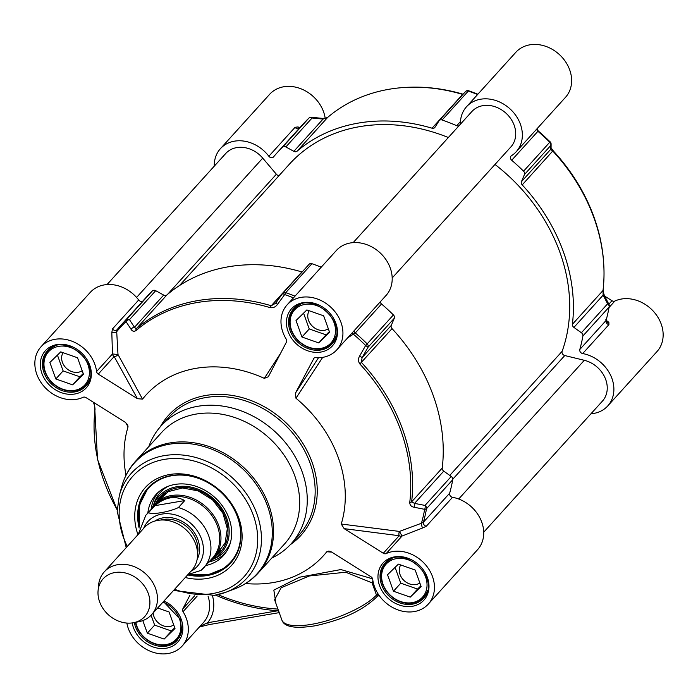 <?xml version="1.0" encoding="UTF-8"?>
<svg xmlns="http://www.w3.org/2000/svg" width="698" height="698" viewBox="0 0 698 698"><rect width="100%" height="100%" fill="white"/><g stroke="black" fill="none" stroke-linecap="round" stroke-linejoin="round"><path stroke-width="1.05" d="M460.322 124.305A3.193 2.626 -137.8 0 0 460.41 123.616A33.513 27.58 42.2 0 1 466.543 106.733A33.513 27.58 42.2 0 1 509.898 108.775A33.513 27.58 42.2 0 1 516.223 151.719A33.513 27.58 42.2 0 1 511.46 155.715A3.193 2.626 -137.8 0 0 511.006 156.099A3.193 2.626 -137.8 0 0 511.695 160.252A185.101 152.365 42.2 0 1 523.57 171.193A3.193 2.626 42.2 0 1 524.442 174.544L521.441 181.672A3.193 2.626 -137.8 0 0 522.209 184.9A172.336 141.86 42.2 0 1 572.395 324.308A3.193 2.626 -137.8 0 0 573.913 327.406L581.399 332.745A3.193 2.626 42.2 0 1 582.9 335.982A185.101 152.365 42.2 0 1 579.811 349.48A3.193 2.626 -137.8 0 0 582.69 353.563A33.513 27.58 42.2 0 1 610.549 375.158A33.513 27.58 42.2 0 1 607.749 405.939A33.513 27.58 42.2 0 1 593.71 413.434L590.822 413.923M607.749 405.939L657.019 351.53A33.513 27.58 -137.8 0 0 654.602 312.66A33.513 27.58 -137.8 0 0 614.877 301.039A3.193 2.626 42.2 0 1 611.998 300.725L608.857 304.197M582.69 353.563L608.918 324.614L608.865 322.336L606.204 320.303M214.286 166.141A33.513 27.58 42.2 0 1 220.42 148.674A33.513 27.58 42.2 0 1 268.852 156.256A3.193 2.626 -137.8 0 0 273.459 156.98A3.193 2.626 -137.8 0 0 273.52 156.919A185.101 152.365 42.2 0 1 276.879 153.054A185.101 152.365 42.2 0 1 282.559 147.173A3.193 2.626 42.2 0 1 285.866 146.946L293.849 151.335A3.193 2.626 -137.8 0 0 297.06 151.213A172.336 141.86 42.2 0 1 432.036 128.205A3.193 2.626 -137.8 0 0 434.732 127.586A3.193 2.626 -137.8 0 0 434.959 127.298L439.033 120.85A3.193 2.626 42.2 0 1 439.26 120.553A3.193 2.626 42.2 0 1 442.113 119.986A185.101 152.365 42.2 0 1 456.719 125.701A3.193 2.626 -137.8 0 0 458.952 125.814M325.189 118.285A33.513 27.58 -137.8 0 0 302.164 89.283A33.513 27.58 -137.8 0 0 269.681 94.274L220.42 148.674M516.223 151.719L565.493 97.319A33.513 27.58 -137.8 0 0 559.168 54.374A33.513 27.58 -137.8 0 0 515.813 52.324L466.543 106.733M604.643 296.1L611.998 300.725M606.23 320.19L606.684 321.961A3.193 2.6 128.5 0 0 608.865 322.336M582.9 335.982L609.118 307.033A185.101 152.365 42.2 0 1 606.039 320.522L605.855 319.623L606.039 320.522L579.811 349.48M511.695 160.252L537.914 131.303A185.101 152.365 42.2 0 1 549.797 142.244A3.193 2.626 42.2 0 1 550.67 145.585A3.193 3.028 0.1 0 0 551.097 144.067L551.08 147.906A3.193 3.028 0.3 0 0 551.08 147.828M442.113 119.986L468.332 91.028A185.101 152.365 42.2 0 1 477.615 94.509M285.866 146.946L312.093 117.997L323.061 119.088L327.667 117.404A172.336 141.86 42.2 0 1 462.643 94.405L462.879 94.474M276.879 153.054L303.098 124.096A185.101 152.365 42.2 0 1 308.786 118.215A3.193 2.626 42.2 0 1 312.093 117.997A3.193 1.317 -84.4 0 0 311.36 117.281L322.345 118.372A3.193 1.317 -84.3 0 0 322.319 118.372M299.774 127.778L298.037 126.923L295.071 127.306L268.852 156.256M524.442 174.544L550.67 145.585L550.652 149.416L552.816 151.091A172.336 141.86 42.2 0 1 603.011 290.499L603.124 295.149L607.626 303.787A3.193 2.626 42.2 0 1 609.118 307.033A3.193 1.614 10.1 0 0 609.354 306.579A3.193 3.193 0 0 0 609.04 304.546L609.04 304.546A3.193 1.902 152.6 0 0 607.626 303.787L581.399 332.745M463.106 94.221A171.289 140.987 -137.8 0 0 408.941 87.259M477.877 94.213A184.054 151.501 -137.8 0 0 469.073 90.923L468.96 91.246M551.097 144.076A3.193 3.193 0 0 0 550.155 141.799L550.076 141.851A184.054 151.501 -137.8 0 0 538.149 130.875M603.7 263.635A171.289 140.987 -137.8 0 0 553.06 150.663L522.209 184.9M550.155 141.799L523.57 171.193M521.441 181.672L550.652 149.416A3.193 3.028 0.3 0 0 551.088 147.906L553.156 150.637M536.675 129.139A3.193 2.626 42.2 0 0 537.914 131.303L537.792 130.57M465.261 91.892A3.193 2.626 42.2 0 1 465.487 91.595A3.193 2.626 42.2 0 1 468.332 91.028A3.193 0.829 -70.8 0 1 468.899 90.723A3.193 0.829 -70.8 0 1 469.073 90.923A3.193 3.071 19.1 0 0 468.637 90.775M432.036 128.205L462.643 94.405A3.193 0.916 -73.5 0 1 463.21 94.108M293.849 151.335L323.061 119.088A3.193 1.317 -84.3 0 0 322.345 118.372C326.254 118.18 328.06 117.831 327.763 117.316A3.193 1.806 49.5 0 0 327.667 117.404L297.06 151.213M308.978 118.049A3.193 1.806 45.9 0 0 308.83 118.171A3.193 1.806 45.9 0 0 308.786 118.215L282.559 147.173M298.037 126.923A3.193 2.094 -62.7 0 0 298.823 128.432M298.892 128.476A3.193 2.094 -62.7 0 0 298.927 128.493L299.686 128.022M604.564 295.943A3.193 1.893 152.4 0 0 604.538 295.9A3.193 1.893 152.4 0 0 603.124 295.149L573.913 327.406M572.395 324.308L603.011 290.499A3.193 1.562 6.9 0 0 603.246 290.01A3.193 1.562 6.9 0 0 603.124 289.478M378.918 595.15A3.193 2.905 9.2 0 0 377.06 596.432L379.197 595.551M378.15 593.998A3.193 0.986 -19.8 0 0 376.475 595.062L377.06 596.432A3.193 2.626 -137.8 0 1 376.667 597.043L377.173 596.485M373.168 582.08A3.193 0.986 -19.8 0 0 372.078 582.856L376.475 595.062A52.655 16.246 160.2 0 1 323.191 621.778A52.655 16.246 160.2 0 1 281.887 620.042L274.593 599.774L281.154 587.725L309.432 575.955L345.719 572.238L372.078 582.856A3.193 2.495 124.3 0 1 372.924 580.771M372.601 578.825L340.894 569.559L299.468 577.229L273.843 590.107L275.876 603.334M279.226 612.635L209.295 624.553A3.193 1.518 -99.7 0 1 207.542 622.747L199.942 626.403M279.104 612.312A3.193 1.518 -99.7 0 1 278.083 610.724L207.542 622.747A36.697 30.215 -137.8 0 0 212.436 595.656M278.528 610.706L278.083 610.724A176.908 145.62 -137.8 0 1 215.612 595.132M194.611 595.839L182.815 608.865A3.193 2.626 -137.8 0 0 183.051 611.684A33.513 27.58 42.2 0 1 182.187 646.008A33.513 27.58 42.2 0 1 150.244 651.225A33.513 27.58 42.2 0 1 126.853 623.07M383.298 553.261L344.149 528.648L399.186 535.724L383.298 553.261A3.193 2.626 -137.8 0 0 386.177 553.575L402.057 536.038L422.648 527.967A3.193 0.811 78.8 0 1 421.444 523.256L399.439 531.431A3.193 1.475 -82.7 0 0 399.186 535.724A3.193 2.626 -137.8 0 0 402.057 536.038L399.439 531.431L341.243 524.024A119.681 98.514 -137.8 0 0 295.952 398.235L322.685 357.359M318.497 357.751L295.394 393.21L295.952 398.235M295.394 393.21L314.056 358.057M280.613 353.267L264.324 378.36L268.329 376.754L286.485 342.011A3.193 2.626 -137.8 0 0 286.25 339.193A33.513 27.58 42.2 0 1 287.114 304.86A33.513 27.58 42.2 0 1 330.468 306.911A33.513 27.58 42.2 0 1 336.794 349.855A33.513 27.58 42.2 0 1 315.644 357.673A3.193 2.626 -137.8 0 0 313.629 358.423A3.193 2.626 -137.8 0 0 313.315 358.877M264.324 378.36A119.681 98.514 -137.8 0 0 142.54 399.108L117.988 354.497L112.465 353.982L96.586 371.519A3.193 2.626 -137.8 0 0 98.287 374.084L114.167 356.547A3.193 2.033 151.2 0 0 117.988 354.497L116.706 331.672A3.193 1.317 -11 0 1 111.82 332.553L112.465 353.982A3.193 2.626 -137.8 0 0 114.167 356.547L137.436 398.698L142.54 399.108M137.436 398.698L98.287 374.084M125.692 422.595L128.057 426.853L127.664 424.75L125.151 422.22L86.002 397.616A3.193 2.626 -137.8 0 0 83.123 397.302A33.513 27.58 42.2 0 1 43.398 385.671A33.513 27.58 42.2 0 1 40.981 346.81A33.513 27.58 42.2 0 1 73.805 341.968A33.513 27.58 42.2 0 1 96.586 371.519M128.057 426.853A119.681 98.514 -137.8 0 0 126.015 475.242M182.815 608.865L189.961 595.167M245.583 583.528A119.681 98.514 -137.8 0 0 326.777 551.752L331.759 552.118M386.177 553.575A33.513 27.58 42.2 0 1 425.902 565.197A33.513 27.58 42.2 0 1 428.319 604.067A33.513 27.58 42.2 0 1 395.496 608.909A33.513 27.58 42.2 0 1 372.715 579.357A3.193 2.626 -137.8 0 0 371.013 576.792L331.55 551.987L328.845 551.027L326.777 551.752M341.243 524.024L344.149 528.648M271.845 557.981A87.765 72.243 -137.8 0 0 291.188 543.751A87.765 72.243 -137.8 0 0 274.628 431.294A87.765 72.243 -137.8 0 0 161.081 425.928A87.765 72.243 -137.8 0 0 148.831 446.58M117.203 509.854A171.289 140.987 42.2 0 1 95.059 409.124L94.047 402.667M142.767 301.143A3.193 2.626 42.2 0 1 138.684 299.992L112.465 328.95L111.82 332.553M131.041 329.264C132.332 331.376 134.016 331.794 136.093 330.512A171.289 140.987 42.2 0 1 270.239 307.652C273.267 308.062 275.71 306.946 277.56 304.293L275.588 303.255L275.082 303.883L282.655 293.509L284.662 294.565A3.193 0.829 -70.8 0 1 285.726 292.671A3.193 2.626 -137.8 0 0 282.873 293.239A3.193 3.193 0 0 0 282.655 293.509L275.579 303.281L271.252 305.741A172.336 141.86 -137.8 0 0 136.285 328.741L134.478 327.327A3.193 2.085 -33.1 0 0 131.041 329.264L126.024 321.595A3.193 2.085 -32.9 0 1 129.479 319.64A3.193 2.626 -137.8 0 0 126.181 319.859A3.193 1.806 45.9 0 0 126.024 321.595A184.054 151.501 42.2 0 0 116.706 331.672L117.081 329.665A3.193 2.626 -137.8 0 0 117.098 329.639L120.492 325.739A185.101 152.365 -137.8 0 0 117.133 329.604M277.56 304.293L284.662 294.565A184.054 151.501 42.2 0 1 293.465 297.854M347.709 337.797L353.38 334.202L352.359 332.667M428.319 604.067L477.58 549.666A33.513 27.58 -137.8 0 0 480.39 518.884A33.513 27.58 -137.8 0 0 452.531 497.299A3.193 2.626 42.2 0 1 449.652 493.207A185.101 152.365 -137.8 0 0 452.74 479.718A3.193 2.626 -137.8 0 0 451.24 476.472L425.021 505.431A3.193 1.509 100.9 0 1 424.654 509.339A3.193 1.614 10.1 0 0 426.513 508.676A3.193 2.626 -137.8 0 0 425.021 505.431L414.542 503.389L411.619 501.845A172.336 141.86 -137.8 0 0 361.424 362.437L362.07 357.655L359.697 355.936L365.665 345.484L368.064 347.229A3.193 2.626 -137.8 0 0 367.183 343.878L365.665 345.484A184.054 151.501 42.2 0 0 353.38 334.202L355.308 332.946L381.527 303.988A3.193 2.626 42.2 0 1 380.288 301.824M449.652 493.207L423.433 522.165L421.444 523.256A184.054 151.501 42.2 0 0 424.654 509.339L414.184 507.263A3.193 1.501 101.1 0 0 414.542 503.389L443.754 471.141A3.193 2.626 42.2 0 1 442.235 468.035A172.336 141.86 -137.8 0 0 392.04 328.627A3.193 2.626 42.2 0 1 391.281 325.399L394.283 318.271A3.193 2.626 -137.8 0 0 393.41 314.929A185.101 152.365 -137.8 0 0 381.527 303.988M422.648 527.967L426.304 526.248L452.531 497.299M359.697 355.936C358.039 358.685 358.091 361.372 359.863 363.998A171.289 140.987 42.2 0 1 409.743 502.551C409.866 505.204 411.349 506.774 414.184 507.263M258.356 572.875L284.479 544.03A82.975 68.299 -137.8 0 0 268.826 437.707A82.975 68.299 -137.8 0 0 161.474 432.629L135.342 461.483C128.851 468.698 124.314 477.1 121.714 486.68A82.652 68.038 -137.8 0 1 241.569 467.791A82.652 68.038 -137.8 0 1 234.624 588.929C243.907 585.404 251.812 580.047 258.356 572.875A82.975 68.299 -137.8 0 0 242.695 466.552A82.975 68.299 -137.8 0 0 135.342 461.483M185.267 577.516A58.082 47.813 -137.8 0 0 207.14 578.468A58.082 47.813 -137.8 0 0 238.803 518.038A58.082 47.813 -137.8 0 0 169.963 474.457A58.082 47.813 -137.8 0 0 137.951 534.668M139.138 528.011A55.849 45.972 42.2 0 1 147.88 488.05A55.849 45.972 42.2 0 1 220.132 491.462A55.849 45.972 42.2 0 1 230.672 563.033A55.849 45.972 42.2 0 1 207.271 575.527A55.849 45.972 42.2 0 1 187.605 574.925M188.8 574.384A55.849 45.972 -137.8 0 0 207.882 574.855A55.849 45.972 -137.8 0 0 224.826 568.041A55.849 45.972 -137.8 0 0 230.977 562.693M139.504 526.641L139.268 505.431L148.185 487.719A55.849 45.972 -137.8 0 0 139.548 526.493M451.24 476.472L443.754 471.141M153.673 499.908A53.65 44.157 -137.8 0 0 153.665 500.51M205.779 565.555A45.475 37.439 -137.8 0 0 218.09 560.293A45.475 37.439 -137.8 0 0 224.372 554.482A45.475 37.439 -137.8 0 0 214.766 497.395A45.475 37.439 -137.8 0 0 157.015 493.477A45.475 37.439 -137.8 0 0 147.828 513.074M212.131 559.604A42.124 34.673 -137.8 0 0 220.777 506.905A42.124 34.673 -137.8 0 0 163.899 491.907A42.124 34.673 -137.8 0 0 153.124 506.163L154.066 503.302A43.677 35.947 -137.8 0 1 165.417 487.954A43.677 35.947 -137.8 0 1 167.878 486.41M54.496 346.348A25.529 21.019 -137.8 0 0 48.118 350.815A25.529 21.019 -137.8 0 0 48.153 378.046A25.529 21.019 -137.8 0 0 75.271 390.81A25.529 21.019 -137.8 0 0 85.967 385.095A25.529 21.019 -137.8 0 0 89.789 378.307M74.59 390.356A24.578 20.225 -137.8 0 0 81.16 354.218A24.578 20.225 -137.8 0 0 44.271 360.508A24.578 20.225 -137.8 0 0 74.59 390.356M83.472 374.25L72.609 384.851L55.814 378.962L49.881 362.471L60.735 351.871L77.53 357.76L83.472 374.25M55.814 378.962L63.117 370.9L79.912 376.789L83.219 373.561M72.609 384.851L79.912 376.789M57.428 355.099L63.117 370.9M63.056 352.682A13.367 11.002 -137.8 0 0 64.687 366.406A13.367 11.002 -137.8 0 0 78.281 372.261A13.367 11.002 -137.8 0 0 82.198 370.725M135.429 622.354A25.529 21.019 -137.8 0 0 166.787 645.022A25.529 21.019 -137.8 0 0 177.493 639.316A25.529 21.019 -137.8 0 0 181.306 632.519M135.84 622.276A24.578 20.225 -137.8 0 0 166.115 644.568A24.578 20.225 -137.8 0 0 180.861 625.268A24.578 20.225 -137.8 0 0 163.009 602.095M157.669 607.984L169.056 611.971L174.997 628.47L164.135 639.071L147.339 633.182L142.811 620.592M147.339 633.182L154.642 625.12L171.438 631.009L174.744 627.772M164.135 639.071L171.438 631.009M151.082 615.243L154.642 625.12M153.167 612.957A13.367 11.002 -137.8 0 0 169.806 626.481A13.367 11.002 -137.8 0 0 173.723 624.937M392.145 558.618A25.529 21.019 -137.8 0 0 385.767 563.094A25.529 21.019 -137.8 0 0 385.802 590.316A25.529 21.019 -137.8 0 0 412.919 603.081A25.529 21.019 -137.8 0 0 423.616 597.366A25.529 21.019 -137.8 0 0 427.438 590.578M412.248 602.627A24.578 20.225 -137.8 0 0 418.809 566.497A24.578 20.225 -137.8 0 0 381.928 572.779A24.578 20.225 -137.8 0 0 412.248 602.627M421.121 586.521L410.267 597.122L393.471 591.232L387.53 574.742L398.392 564.141L415.188 570.03L421.121 586.521M393.471 591.232L400.765 583.179L417.561 589.068L420.877 585.831M410.267 597.122L417.561 589.068M395.077 567.378L400.765 583.179M400.704 564.952A13.367 11.002 -137.8 0 0 402.336 578.677A13.367 11.002 -137.8 0 0 415.938 584.54A13.367 11.002 -137.8 0 0 419.856 582.996M300.629 304.407A25.529 21.019 -137.8 0 0 294.242 308.874A25.529 21.019 -137.8 0 0 294.286 336.104A25.529 21.019 -137.8 0 0 321.394 348.869A25.529 21.019 -137.8 0 0 332.091 343.154A25.529 21.019 -137.8 0 0 335.913 336.366M320.722 348.415A24.578 20.225 -137.8 0 0 327.283 312.276A24.578 20.225 -137.8 0 0 290.403 318.567A24.578 20.225 -137.8 0 0 320.722 348.415M329.604 332.309L318.742 342.91L301.946 337.021L296.013 320.53L306.867 309.929L323.663 315.819L329.604 332.309M301.946 337.021L309.249 328.959L326.045 334.848L329.351 331.62M318.742 342.91L326.045 334.848M303.56 313.158L309.249 328.959M309.188 310.741A13.367 11.002 -137.8 0 0 310.811 324.457A13.367 11.002 -137.8 0 0 324.413 330.32A13.367 11.002 -137.8 0 0 328.33 328.784M138.684 299.992A33.513 27.58 -137.8 0 0 90.251 292.401L40.981 346.81M152.4 290.9A185.101 152.365 -137.8 0 0 146.711 296.781L120.492 325.739A185.101 152.365 -137.8 0 1 126.181 319.859L152.4 290.9A3.193 2.626 -137.8 0 1 155.706 290.682L163.69 295.071L134.478 327.327L129.479 319.64L155.706 290.682M302.112 272.002A3.193 2.626 42.2 0 1 301.868 271.941A172.336 141.86 -137.8 0 0 166.892 294.94A3.193 2.626 42.2 0 1 163.69 295.071M321.228 267.194A185.101 152.365 -137.8 0 0 311.945 263.713A3.193 2.626 -137.8 0 0 309.101 264.28L282.873 293.239A3.193 2.626 -137.8 0 0 282.681 293.492M336.794 349.855L386.064 295.446A33.513 27.58 -137.8 0 0 379.738 252.51A33.513 27.58 -137.8 0 0 336.384 250.46L287.114 304.86M133.449 622.729L138.754 621.717A31.916 26.271 -137.8 0 0 151.614 614.668L191.741 570.371A31.916 26.271 -137.8 0 0 185.72 529.468A31.916 26.271 -137.8 0 0 144.425 527.522L104.307 571.828A31.916 26.271 -137.8 0 0 98.566 585.325L98.078 590.7A28.086 23.121 -137.8 0 0 133.004 622.808A28.086 23.121 -137.8 0 0 133.449 622.729A28.086 23.121 -137.8 0 0 149.285 596.938A28.086 23.121 -137.8 0 0 122.176 572.395A28.086 23.121 -137.8 0 0 98.078 590.7M154.904 505.666C165.156 497.02 175.093 495.327 184.726 500.579L178.4 507.568C169.169 512.018 151.641 515.002 148.578 512.646L154.904 505.666L184.726 500.579M187.954 574.541L201.024 570.406A39.097 32.178 -137.8 0 0 203.781 567.771A39.097 32.178 -137.8 0 0 207.873 533.691A39.097 32.178 -137.8 0 0 178.4 507.568M200.797 570.615L212.532 558.095A39.097 32.178 -137.8 0 0 205.16 508.004A39.097 32.178 -137.8 0 0 154.581 505.614L145.821 515.281L138.248 534.345M208.676 562.361A39.891 32.841 -137.8 0 0 213.658 558.051A39.891 32.841 -137.8 0 0 206.128 506.931A39.891 32.841 -137.8 0 0 154.511 504.497A39.891 32.841 -137.8 0 0 150.724 509.872M151.614 614.668A31.916 26.271 -137.8 0 0 145.594 573.773A31.916 26.271 -137.8 0 0 104.307 571.828M107.03 284.575L225.742 153.49A26.332 21.673 42.2 0 1 262.736 158.132L276.364 174.23L167.555 294.382M279.113 175.547A3.193 2.626 42.2 0 1 276.364 174.23M179.499 285.534L289.295 164.3A168.349 138.57 42.2 0 1 448.352 137.523M353.162 242.634L471.865 111.549A26.332 21.673 42.2 0 1 505.937 113.163A26.332 21.673 42.2 0 1 510.901 146.894L392.189 277.979M495.004 164.458A168.349 138.57 42.2 0 1 562.134 351.33L449.756 475.417M452.775 479.203L564.769 355.544A3.193 2.626 42.2 0 1 562.134 351.33M564.769 355.544L584.313 360.299A26.332 21.673 42.2 0 1 604.974 377.679A26.332 21.673 42.2 0 1 602.426 401.114L483.714 532.199M609.04 307.486L614.877 301.039M608.918 324.614A3.193 2.626 42.2 0 1 606.039 320.522M460.462 121.565L456.719 125.701M299.154 128.458A3.193 2.626 42.2 0 1 295.071 127.306M208.039 596.127A33.513 27.58 42.2 0 1 203.476 622.503L182.187 646.008M183.051 611.684L197.168 596.083M74.721 394.012A27.606 22.72 -137.8 0 0 82.094 353.415A27.606 22.72 -137.8 0 0 40.659 360.473A27.606 22.72 -137.8 0 0 74.721 394.012M320.853 352.062A27.606 22.72 -137.8 0 0 328.226 311.474A27.606 22.72 -137.8 0 0 286.791 318.532A27.606 22.72 -137.8 0 0 320.853 352.062M132.192 622.939A27.606 22.72 -137.8 0 0 166.246 648.224A27.606 22.72 -137.8 0 0 182.841 627.153A27.606 22.72 -137.8 0 0 163.978 601.022M412.37 606.283A27.606 22.72 -137.8 0 0 419.742 565.694A27.606 22.72 -137.8 0 0 378.316 572.753A27.606 22.72 -137.8 0 0 412.37 606.283M290.368 544.641A89.361 73.552 -137.8 0 0 284.025 420.92A89.361 73.552 -137.8 0 0 160.278 426.827M161.081 425.928L168.986 417.195A87.765 72.243 42.2 0 1 282.533 422.56A87.765 72.243 42.2 0 1 299.093 535.026L291.188 543.751M74.817 391.91A26.009 21.411 42.2 0 1 47.194 378.901A26.009 21.411 42.2 0 1 47.15 351.173C64.007 329.761 105.346 367.2 85.714 386.09A26.009 21.411 42.2 0 1 74.817 391.91M412.466 604.18A26.009 21.411 42.2 0 1 384.842 591.18A26.009 21.411 42.2 0 1 384.807 563.443C401.655 542.041 443.003 579.48 423.363 598.361A26.009 21.411 42.2 0 1 412.466 604.18M320.94 349.968A26.009 21.411 42.2 0 1 293.317 336.959A26.009 21.411 42.2 0 1 293.282 309.223C310.139 287.82 351.478 325.259 331.838 344.149A26.009 21.411 42.2 0 1 320.94 349.968M163.454 601.597L180.459 619.545L181.628 630.931L177.24 640.302A26.009 21.411 42.2 0 1 166.333 646.121A26.009 21.411 42.2 0 1 134.304 622.572M95.059 409.124A3.193 1.562 -173.1 0 1 94.754 408.321L94.754 408.321A3.193 1.562 -173.1 0 1 94.754 408.313C95.094 407.684 94.666 405.721 93.462 402.441L93.358 402.24M112.465 328.95A3.193 2.626 -137.8 0 0 117.072 329.665M295.01 296.153A185.101 152.365 -137.8 0 0 285.726 292.671L311.945 263.713M270.239 307.652A3.193 0.916 -73.5 0 1 271.252 305.741L301.868 271.941M166.892 294.94L136.285 328.741A3.193 1.806 49.5 0 0 136.093 330.512M354.069 330.773A3.193 2.626 -137.8 0 0 355.308 332.946A185.101 152.365 -137.8 0 1 367.183 343.878L393.41 314.929M452.74 479.718L426.513 508.676A185.101 152.365 -137.8 0 1 423.433 522.165A3.193 2.626 -137.8 0 0 426.304 526.248M409.743 502.551A3.193 1.562 6.9 0 0 411.619 501.845L442.235 468.035M392.04 328.627L359.863 363.998M391.281 325.399L362.07 357.655L368.064 347.229L394.283 318.271M277.944 609.084A174.587 143.709 42.2 0 1 218.003 594.626M214.469 595.324A78.028 64.225 -137.8 0 0 225.873 592.244A78.028 64.225 -137.8 0 0 232.434 477.877A78.028 64.225 -137.8 0 0 119.288 495.711L121.714 486.68M174.613 589.278A74.948 61.686 -137.8 0 0 212.576 593.562A74.948 61.686 -137.8 0 0 252.222 512.428A74.948 61.686 -137.8 0 0 158.568 460.663A74.948 61.686 -137.8 0 0 127.298 546.429M189.428 574.253A55.212 45.449 -137.8 0 0 224.18 567.814A55.212 45.449 -137.8 0 0 229.694 502.185M208.528 483.016A55.212 45.449 -137.8 0 0 156.745 481.376A55.212 45.449 -137.8 0 0 139.705 525.969M209.417 561.846A45.248 37.247 -137.8 0 0 220.987 556.76A45.248 37.247 -137.8 0 0 225.742 552.668M158.682 491.933A45.248 37.247 -137.8 0 0 151.161 509.086M212.122 559.613L214.888 558.383A43.677 35.947 -137.8 0 0 220.062 555.468A43.677 35.947 -137.8 0 0 230.331 542.965M214.958 556.611A40.85 33.626 -137.8 0 0 215.804 556.044A40.85 33.626 -137.8 0 0 218.055 505.073A40.85 33.626 -137.8 0 0 164.693 492.893A40.85 33.626 -137.8 0 0 155.82 503.057M165.705 493.163A39.899 32.85 -137.8 0 0 160.601 497.779M160.671 520.045A27.929 22.99 42.2 0 1 187.553 527.444A27.929 22.99 42.2 0 1 197.569 553.462M197.115 559.456A29.203 24.037 -137.8 0 0 188.748 526.126A29.203 24.037 -137.8 0 0 154.755 521.092M143.605 528.43A33.347 27.449 42.2 0 1 191.034 523.596A33.347 27.449 42.2 0 1 190.92 571.278M148.578 512.646A39.097 32.178 -137.8 0 0 145.821 515.281M262.736 158.132L136.581 297.435M584.313 360.299L458.699 499.009M468.899 90.723A3.193 3.193 0 0 0 465.487 91.595L439.26 120.553M537.015 128.755L538.062 130.692M311.36 117.281A3.193 3.193 0 0 0 308.83 118.171M603.246 290.01C602.906 290.647 603.334 292.61 604.538 295.9L609.04 304.546M281.887 620.042C284.165 627.136 295.507 629.011 315.924 625.661C337.466 620.635 359.348 613.455 376.667 597.043M199.401 627.005L209.208 624.562M117.194 510.072L97.519 459.476L94.754 408.321M379.232 595.595L378.604 595.699M173.54 590.464L214.33 595.359L225.873 592.244L234.624 588.929M119.288 495.711L117.168 511.329L126.225 547.616M231.282 562.361L224.791 568.076L207.995 574.882L188.591 574.419M158.114 501.181L168.227 491.654L182.431 487.981L198.162 490.869L212.541 499.847L222.898 513.266L227.33 528.639L225.079 543.131L216.598 554.142M50.212 348.503L48.118 350.815M88.061 382.783L85.967 385.095M179.587 636.995L177.493 639.316M387.861 560.782L385.767 563.094M425.719 595.054L423.616 597.366M296.345 306.562L294.242 308.874M334.194 340.842L332.091 343.154M161.596 496.679L154.511 504.497M220.734 550.233L213.658 558.051"/></g></svg>
